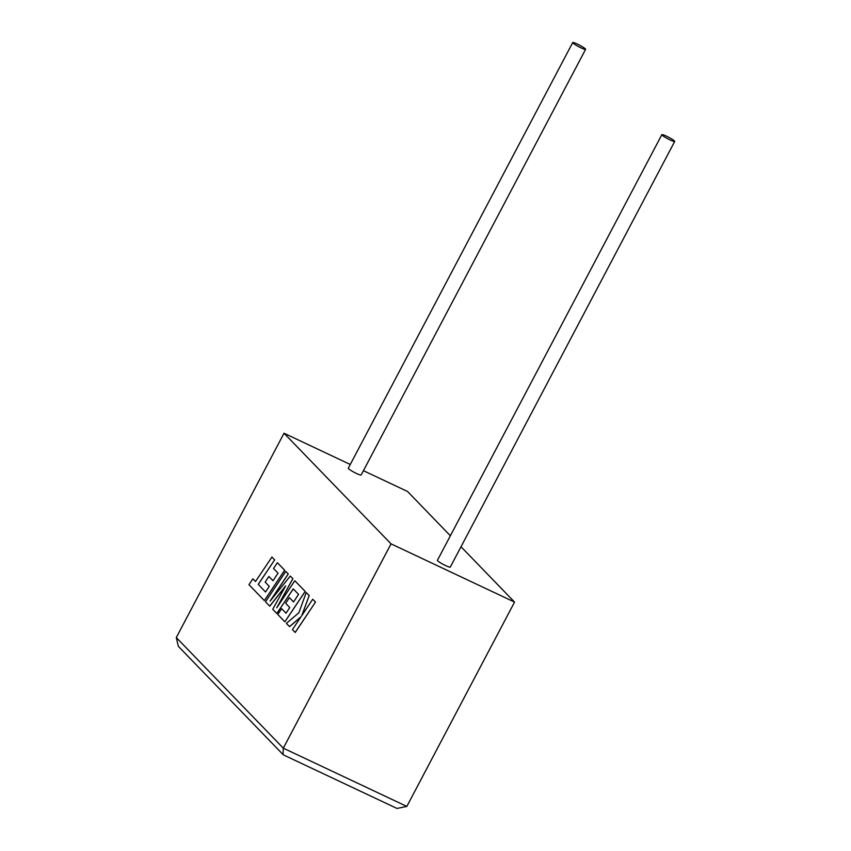 <?xml version="1.0" encoding="UTF-8"?>
<svg xmlns="http://www.w3.org/2000/svg" width="851" height="851" viewBox="0 0 851 851"><rect width="100%" height="100%" fill="white"/><g stroke="black" fill="none" stroke-linecap="round" stroke-linejoin="round"><path stroke-width="1.28" d="M572.978 43.029A7.276 0.883 -152.2 0 1 572.723 42.55A7.276 0.883 -152.2 0 1 578.435 44.582A7.276 0.883 -152.2 0 1 585.339 48.858A7.276 0.883 -152.2 0 1 585.594 49.337A7.276 0.883 -152.2 0 1 579.882 47.305A7.276 0.883 -152.2 0 1 572.978 43.029M585.594 49.337L361.164 474.996A7.276 0.883 -152.2 0 1 355.452 472.975A7.276 0.883 -152.2 0 1 348.548 468.699A7.276 0.883 -152.2 0 1 348.293 468.22L572.723 42.55M674.449 140.968A7.276 0.883 27.8 0 0 667.546 136.692A7.276 0.883 27.8 0 0 661.844 134.671A7.276 0.883 27.8 0 0 662.099 135.149A7.276 0.883 27.8 0 0 669.003 139.415A7.276 0.883 27.8 0 0 674.705 141.447A7.276 0.883 27.8 0 0 674.449 140.968M661.844 134.671L437.414 560.33A7.276 0.883 27.8 0 0 437.669 560.809A7.276 0.883 27.8 0 0 444.573 565.085A7.276 0.883 27.8 0 0 450.275 567.117L674.705 141.447M284.223 755.209L283.032 754.55L283.309 748.167L391.035 543.853L514.557 602.093L461.019 546.757M450.37 535.758L407.544 491.484L363.441 470.688M391.035 543.853L284.021 433.233L350.272 464.476M284.021 433.233L176.295 637.559L283.309 748.167L406.831 806.418L514.557 602.093M406.831 806.418L397.002 808.45L283.723 755.039M283.032 754.55L178.37 646.356L176.295 637.559M289.531 626.623L301.084 616.656L292.436 629.623L295.223 632.474L315.508 602.082L312.721 599.242L301.711 615.741L309.19 595.562L306.222 592.519L298.861 612.794L286.372 623.357L289.585 626.655L300.956 616.847M295.169 632.442L315.508 602.082M315.444 602.051L312.721 599.242M301.86 615.507L309.19 595.562M309.136 595.53L306.222 592.519M269.714 606.135L285.628 585.903L272.745 609.263L276.82 613.486L293.244 588.881L298.563 594.37L293.531 601.934L289.414 597.679L285.67 603.306L289.787 607.561L286 613.199L281.638 608.688L277.777 614.475L284.862 621.804L305.147 591.413L294.818 580.733L276.766 607.795L292.85 578.701L290.287 576.053L270.086 601.104L288.223 573.914L285.787 571.404L265.501 601.785L269.767 606.167L285.436 586.243M276.82 613.486L293.297 588.924M293.542 601.912L289.414 597.679M286.021 613.177L281.638 608.688M284.862 621.804L305.211 591.445L294.818 580.733M277.192 607.146L292.904 578.723L290.287 576.053M270.533 600.551L288.287 573.946L285.787 571.404M252.875 578.818L248.96 584.68L264.353 600.593L284.638 570.213L277.383 562.724L273.533 568.511L278.054 573.17L273.011 580.733L268.895 576.478L265.15 582.095L269.267 586.35L265.491 591.998L258.289 584.382L274.65 559.862L271.926 557.033L255.502 581.531L252.875 578.818L255.513 581.51M265.491 591.998L258.289 584.382M258.225 584.35L274.65 559.862M274.596 559.83L271.863 557.011M264.353 600.593L284.691 570.234L277.383 562.724M273.033 580.712L268.895 576.478"/></g></svg>
